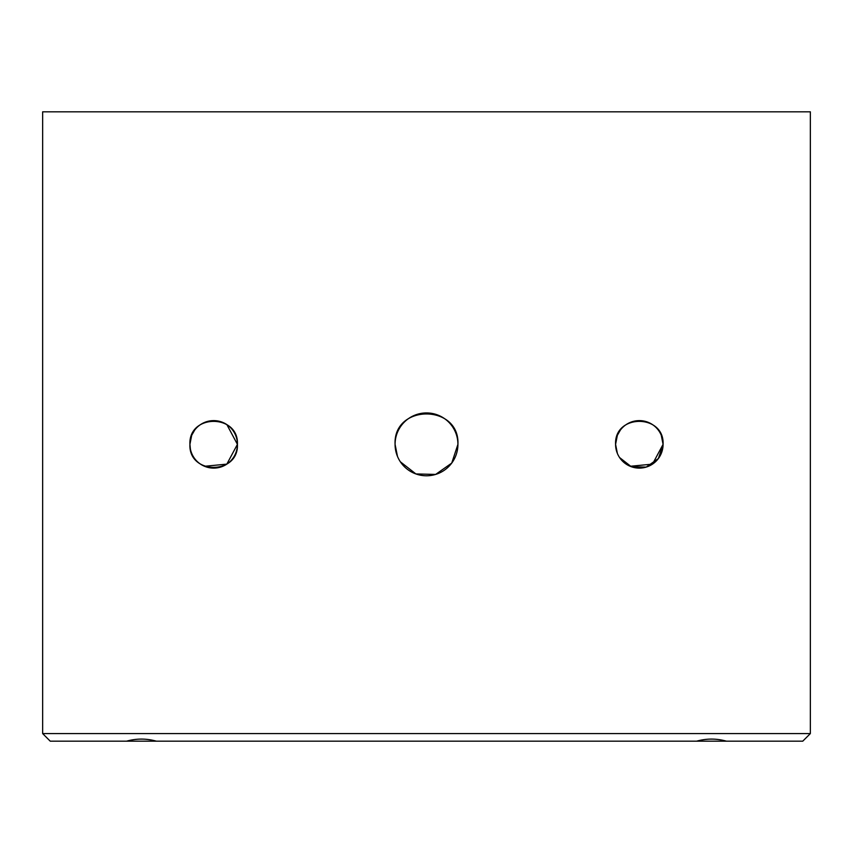 <?xml version="1.0" encoding="UTF-8"?>
<svg xmlns="http://www.w3.org/2000/svg" width="853" height="853" viewBox="0 0 853 853"><rect width="100%" height="100%" fill="white"/><g stroke="black" fill="none" stroke-linecap="round" stroke-linejoin="round"><path stroke-width="1.28" d="M126.564 741.182L156.366 741.182C146.428 738.399 136.491 738.399 126.564 741.182L50.252 741.182L42.65 733.58L810.35 733.58L802.748 741.182L726.436 741.182C716.509 738.399 706.572 738.399 696.634 741.182L726.436 741.182M400.377 461.814L415.901 473.937L435.627 474.428L451.738 463.083L457.922 444.36A31.422 31.422 0 0 0 426.5 412.937A31.422 31.422 0 0 0 395.078 444.36A31.422 31.422 0 0 0 426.5 475.782A31.422 31.422 0 0 0 457.922 444.36C459.874 403.885 393.18 403.757 395.078 444.36L397.477 456.398M661.267 435.265L663.08 444.36C664.562 413.769 614.139 413.662 615.578 444.36A23.756 23.756 0 0 1 639.323 420.614A23.756 23.756 0 0 1 663.08 444.36A23.756 23.756 0 0 1 639.323 468.116A23.756 23.756 0 0 1 615.578 444.36L617.359 435.329M617.38 435.297L620.334 430.115M626.976 424.08L634.269 421.158M226.855 424.602L237.422 444.36C238.904 413.769 188.481 413.662 189.92 444.36A23.756 23.756 0 0 1 213.676 420.614A23.756 23.756 0 0 1 237.422 444.36A23.756 23.756 0 0 1 213.676 468.116A23.756 23.756 0 0 1 189.92 444.36L191.68 435.382M191.754 435.211L194.665 430.115M202.662 423.312L208.612 421.158M42.65 733.58L42.65 111.818L810.35 111.818L810.35 733.58M696.634 741.182L156.366 741.182M190.379 449.009L189.92 444.36C188.449 475.004 238.883 475.014 237.422 444.36L226.834 464.128L204.517 466.282M619.577 457.549L631.316 466.719L646.222 467.092L658.409 458.519L663.08 444.36L652.492 464.128L630.175 466.282M616.037 449.009L615.578 444.36L617.391 453.465"/></g></svg>
